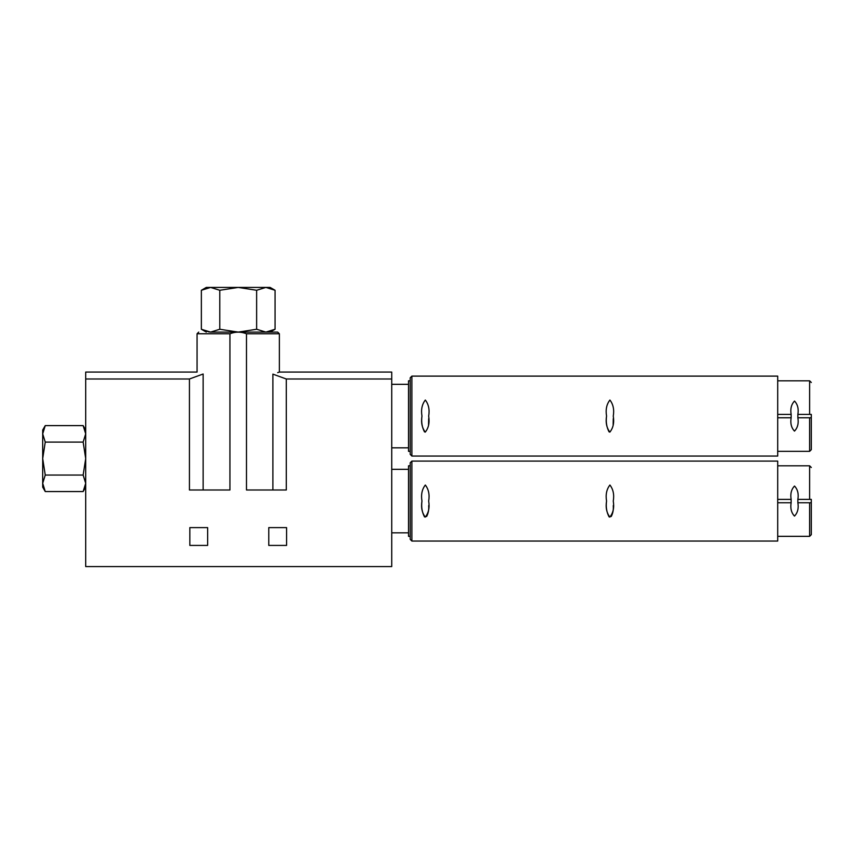<?xml version="1.0" encoding="UTF-8"?>
<svg xmlns="http://www.w3.org/2000/svg" width="854" height="854" viewBox="0 0 854 854"><rect width="100%" height="100%" fill="white"/><g stroke="black" fill="none" stroke-linecap="round" stroke-linejoin="round"><path stroke-width="1.28" d="M42.7 483.311L42.7 430.021L45.251 425.602L42.7 433.853L45.251 442.094L42.7 458.577L45.251 475.059L42.7 483.311L42.7 487.132L45.251 491.552L42.7 483.311L45.251 491.552L83.148 491.552L85.699 483.311L83.148 475.059L85.699 458.577L83.148 442.094L85.699 433.853L83.148 425.602L85.699 433.853M267.174 287.488L275.063 290.275L270.12 287.424L206.294 287.424L201.363 290.275L210.575 287.424L219.788 290.275L238.213 287.424L256.638 290.275L265.85 287.424L275.063 290.275L275.063 329.249L270.12 332.099L210.575 332.099L201.363 329.249L209.241 332.035M275.063 329.249L265.85 332.099L256.638 329.249L238.213 332.099L219.788 329.249L210.575 332.099M411.884 541.052L411.884 461.096L777.706 461.096L777.706 541.052L411.884 541.052L410.208 539.365L410.208 462.772L410.208 465.804L408.522 465.804L408.522 536.344L410.208 536.344M609.094 516.873C606.618 512.229 605.764 506.956 606.553 501.074C605.486 494.615 606.607 489.267 609.916 485.029C606.607 489.289 605.486 494.626 606.553 501.031C605.507 507.447 606.607 512.806 609.852 517.108C613.215 512.902 614.357 507.575 613.268 501.106C614.346 494.679 613.225 489.321 609.916 485.029M424.502 516.873C422.025 512.229 421.171 506.956 421.961 501.074C420.894 494.615 422.015 489.267 425.324 485.029C422.015 489.289 420.894 494.626 421.961 501.031C420.915 507.447 422.015 512.806 425.26 517.108C428.623 512.902 429.765 507.575 428.676 501.106C429.754 494.679 428.633 489.321 425.324 485.029M428.665 505.632C429.028 509.582 428.356 513.201 426.637 516.489M613.257 505.632C613.62 509.582 612.948 513.201 611.229 516.489M411.884 456.057L411.884 376.112L777.706 376.112L777.706 456.057L411.884 456.057L410.208 454.381L410.208 451.35L408.522 451.35L408.522 380.809L410.208 380.809L410.208 377.788L410.208 454.381M609.094 431.889C606.618 427.235 605.764 421.972 606.553 416.079C605.486 409.621 606.607 404.273 609.916 400.046C606.607 404.294 605.486 409.632 606.553 416.037C605.507 422.463 606.607 427.822 609.852 432.124C613.215 427.918 614.357 422.581 613.268 416.122C614.346 409.685 613.225 404.326 609.916 400.046M424.502 431.889C422.025 427.235 421.171 421.972 421.961 416.079C420.894 409.621 422.015 404.273 425.324 400.046C422.015 404.294 420.894 409.632 421.961 416.037C420.915 422.463 422.015 427.822 425.26 432.124C428.623 427.918 429.765 422.581 428.676 416.122C429.754 409.685 428.633 404.326 425.324 400.046M428.676 418.652L428.548 424.641M613.268 418.652L613.14 424.641M777.706 502.75L791.146 502.75C790.217 508.29 791.327 512.742 794.487 516.094C797.679 512.763 798.8 508.311 797.86 502.75L811.3 502.75L811.3 499.387L811.3 534.668L809.624 536.344L809.624 502.75M777.706 417.766L791.146 417.766C790.217 423.306 791.327 427.758 794.487 431.11C797.679 427.769 798.8 423.317 797.86 417.766L811.3 417.766L811.3 414.403L797.86 414.403C798.789 408.863 797.679 404.412 794.519 401.06C791.327 404.39 790.206 408.842 791.146 414.403L777.706 414.403M811.3 499.387L797.86 499.387C798.789 493.847 797.679 489.406 794.519 486.054C791.327 489.385 790.206 493.836 791.146 499.387L777.706 499.387M791.146 417.766L791.146 414.403M797.86 414.403L797.86 417.766M791.146 502.75L791.146 499.387M797.86 499.387L797.86 502.75M811.3 500.23L811.3 501.074M811.3 415.247L811.3 449.674L809.624 451.35L809.624 417.766M189.834 527.612L189.834 545.418L207.639 545.418L207.639 527.612L189.834 527.612M268.775 527.612L268.775 545.418L286.581 545.418L286.581 527.612L268.775 527.612M246.486 333.775L279.365 333.775L279.365 372.077L391.73 372.077L391.73 566.576L85.699 566.576L85.699 378.995L189.439 378.995L189.439 489.982L229.939 489.982L229.939 333.775C235.437 331.608 240.956 331.608 246.486 333.775L246.486 489.982L286.303 489.982L286.303 378.995L272.885 374.127C281.478 371.437 281.478 371.437 272.885 374.127L272.885 489.982M391.73 378.995L286.303 378.995M85.699 378.995L85.699 372.077L197.06 372.077L197.06 333.775L229.939 333.775L229.939 489.982M279.365 372.077L277.699 372.632M189.439 378.995L203.135 374.009C195.086 371.479 195.086 371.479 203.135 374.009L203.135 489.982M279.365 333.775L277.678 332.099L210.223 332.099M201.363 290.275L201.363 329.249L206.294 332.099M256.638 290.275L256.638 329.249M219.788 290.275L219.788 329.249M45.251 475.059L83.148 475.059M45.251 442.094L83.148 442.094M45.251 425.602L83.148 425.602L85.699 430.021M777.706 465.804L809.624 465.804L809.624 499.387M777.706 380.809L809.624 380.809L809.624 414.403M85.699 487.132L83.148 491.552M777.706 536.344L809.624 536.344M777.706 451.35L809.624 451.35M809.624 465.804L811.3 467.48M809.624 380.809L811.3 382.485M197.06 333.775L198.736 332.099M391.73 532.821L408.522 532.821M391.73 469.326L408.522 469.326M391.73 447.827L408.522 447.827M391.73 384.332L408.522 384.332M411.884 461.096L410.208 462.772M411.884 376.112L410.208 377.788"/></g></svg>
